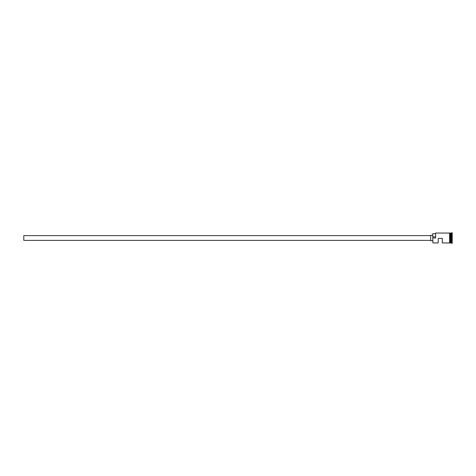<?xml version="1.0" encoding="UTF-8"?>
<svg xmlns="http://www.w3.org/2000/svg" width="476" height="476" viewBox="0 0 476 476"><rect width="100%" height="100%" fill="white"/><g stroke="black" fill="none" stroke-linecap="round" stroke-linejoin="round"><path stroke-width="0.71" d="M432.91 242.944L432.773 237.893L432.91 242.944L438.229 242.944L438.229 238.411L442.317 238.411L442.317 242.944L449.612 242.944M430.726 240.386L23.8 240.386L23.8 235.614L430.726 235.614M432.773 240.725L430.726 240.725L430.726 235.275L432.773 235.275M449.951 233.056L450.701 233.127L450.701 242.873L450.837 233.056L450.837 242.944L452.2 243.284L452.2 232.716L451.861 232.716L451.861 243.284M450.635 233.056L450.635 242.944L449.951 242.944M450.837 233.056L451.516 233.056L451.516 242.944M432.91 238L435.635 238L435.635 233.056L435.635 238M449.612 242.974L449.612 233.026L449.951 233.026L449.951 242.974L449.612 242.974M435.498 233.704L432.773 233.704L432.773 237.893M432.773 236.864L435.498 236.864M435.635 233.056L449.612 233.056M451.516 233.056L451.861 232.716"/></g></svg>

